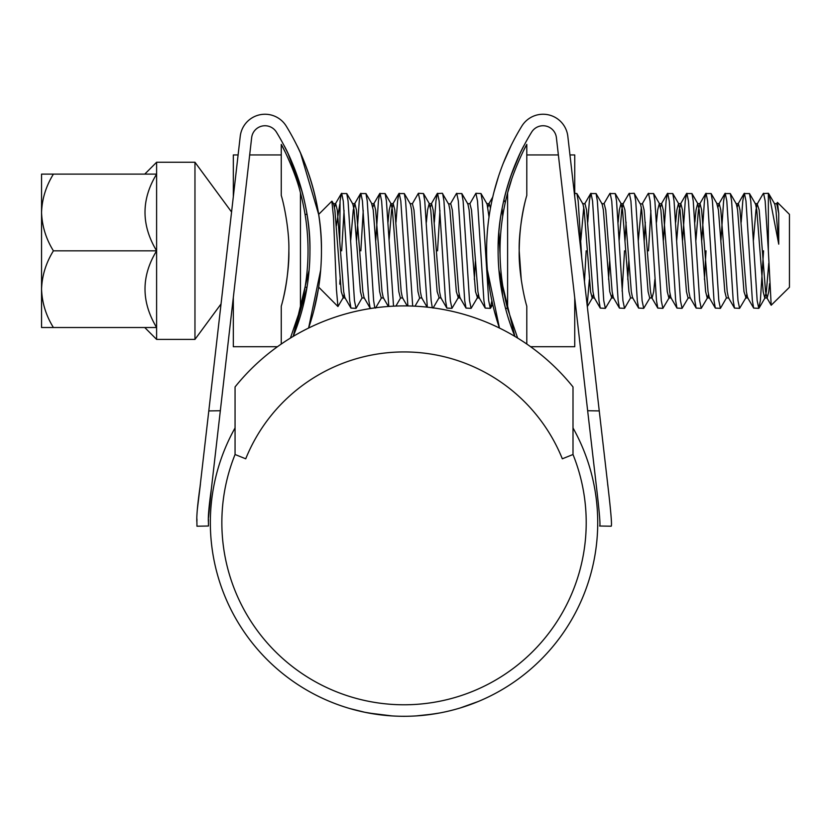 <?xml version="1.0" encoding="UTF-8"?>
<svg xmlns="http://www.w3.org/2000/svg" width="831" height="831" viewBox="0 0 831 831"><rect width="100%" height="100%" fill="white"/><g stroke="black" fill="none" stroke-linecap="round" stroke-linejoin="round"><path stroke-width="1.25" d="M573.006 386.934A216.704 216.704 0 0 0 235.059 386.934L235.059 454.505L245.727 458.805A170.677 170.677 0 0 1 562.327 458.805L573.006 454.505L573.006 386.934M53.413 174.115C45.954 186.217 42.007 199.004 41.55 212.466C42.049 226.094 45.996 238.881 53.413 250.827C45.954 262.918 42.007 275.705 41.55 289.178C42.049 302.806 45.996 315.593 53.413 327.528L41.55 327.528L41.55 174.115L156.612 174.115L156.612 339.401L194.963 339.401L221.046 303.949M194.963 339.401L194.963 162.253L156.612 162.253L156.612 174.115C141.145 199.461 141.145 225.035 156.612 250.827C141.145 276.172 141.145 301.736 156.612 327.528L53.413 327.528M194.963 162.253L231.569 212.009M300.635 153.403L318.678 214.512M344.065 294.538L343.234 297.654L337.937 306.525L336.451 289.583L333.491 217.026L331.86 201.216M318.678 287.131L337.937 306.525M776.372 203.99L777.473 202.411L789.45 214.388L789.45 287.256L771.189 305.247L768.353 250.827L768.353 193.291L763.253 193.561L757.197 203.99L755.971 209.994L753.437 240.242M777.473 202.411L778.73 213.577L778.73 244.158L769.091 194.288L768.353 193.291M364.445 297.976L362.046 297.976L356.052 308.353L354.453 300.645L348.064 200.998L346.766 193.561L341.364 193.561L340.066 200.998L339.765 239.65M344.065 210.513L341.666 250.827M356.052 308.353L350.952 308.093L349.664 300.645L343.265 200.998L341.666 193.291M768.353 250.827L765.164 200.998L763.564 193.291M763.564 250.827L760.365 300.645L758.765 308.353L757.166 300.645L750.777 200.998L749.479 193.561L744.077 193.561L742.789 200.998L741.179 222.209M758.765 308.353L753.665 308.093L752.377 300.645L745.978 200.998L744.389 193.291M746.778 294.538L745.958 297.654L739.59 308.353L737.99 300.645L731.602 200.998L730.304 193.561L724.902 193.561L723.614 200.998L720.944 240.242M739.59 308.353L734.49 308.093L733.202 300.645L726.803 200.998L725.203 193.291M728.808 297.976L726.408 297.976L720.415 308.353L718.815 300.645L712.427 200.998L711.128 193.561L705.727 193.561L704.428 200.998L701.769 240.242M720.415 308.353L715.314 308.093L714.016 300.645L707.628 200.998L706.028 193.291M708.428 294.538L707.597 297.654L701.239 308.353L699.64 300.645L693.241 200.998L691.953 193.561L686.551 193.561L685.253 200.998L682.594 240.242M701.239 308.353L696.139 308.093L694.841 300.645L688.452 200.998L686.853 193.291M688.421 297.654L682.064 308.353L680.464 300.645L674.066 200.998L672.778 193.561L667.376 193.561L666.078 200.998L663.418 240.242M682.064 308.353L676.964 308.093L675.665 300.645L669.277 200.998L667.677 193.291M670.077 294.538L669.246 297.654L662.878 308.353L661.289 300.645L654.89 200.998L653.602 193.561L648.19 193.561L642.134 203.99L640.109 203.678L634.115 193.291L629.015 193.561L622.959 203.99L621.733 209.994L619.199 240.242M650.902 210.513L648.502 250.827M662.878 308.353L657.788 308.093L656.49 300.645L650.102 200.998L648.502 193.291M645.292 222.209L644.243 240.242M650.071 297.654L643.703 308.353L642.103 300.645L635.715 200.998L634.417 193.561M643.703 308.353L638.603 308.093L637.315 300.645L630.916 200.998L629.327 193.291M626.117 222.209L625.068 240.242M632.921 297.976L630.521 297.976L624.528 308.353L622.928 300.645L616.54 200.998L615.241 193.561L609.84 193.561L603.784 203.99M624.528 308.353L619.427 308.093L618.139 300.645L611.741 200.998L610.141 193.291M612.54 294.538L611.709 297.654L605.352 308.353L603.753 300.645L597.364 200.998L596.066 193.561L590.664 193.561L589.366 200.998L587.766 222.209M605.352 308.353L600.252 308.093L598.964 300.645L592.565 200.998L590.966 193.291M581.721 257.745L578.189 200.998L576.891 193.561L574.74 193.291M502.693 216.299L502.111 208.394M500.054 254.421L498.891 232.036M491.879 300.718L490.29 308.353L488.69 300.645L482.302 200.998L481.004 193.561L475.903 193.291L469.91 203.678L467.521 203.678M490.29 308.353L485.19 308.093L483.902 300.645L477.503 200.998L475.903 193.291M478.303 294.538L477.472 297.654L471.115 308.353L469.515 300.645L463.127 200.998L461.828 193.561L456.427 193.561L450.371 203.99L448.345 203.678L442.352 193.291L437.251 193.561L435.953 200.998L434.343 222.209M471.115 308.353L466.014 308.093L464.716 300.645L458.328 200.998L456.728 193.291M459.128 294.538L458.297 297.654L451.939 308.353L450.34 300.645L443.941 200.998L442.653 193.561M439.952 210.513L437.553 250.827M451.939 308.353L446.839 308.093L445.541 300.645L439.152 200.998L437.553 193.291M432.297 307.75L431.164 300.645L424.766 200.998L423.478 193.561L418.377 193.291L412.384 203.678L409.984 203.678M427.311 307.158L419.977 200.998L418.377 193.291M412.695 306.078L405.59 200.998L404.302 193.561L398.89 193.561L397.602 200.998L395.992 222.209M407.876 305.933L400.802 200.998L399.202 193.291M393.53 306.151L386.415 200.998L385.117 193.561L379.715 193.561L378.427 200.998L375.768 240.242M388.794 306.431L381.616 200.998L380.027 193.291M374.812 307.875L373.628 300.645L367.24 200.998L365.941 193.561L360.54 193.561L359.252 200.998L356.592 240.242M363.24 210.513L360.841 250.827M371.499 308.353L370.127 308.093L368.839 300.645L362.441 200.998L360.841 193.291M706.028 250.827L704.439 279.434M628.787 261.412L627.737 279.434M624.528 250.827L622.128 291.13M609.611 261.412L608.562 279.434M589.376 279.434L587.185 305.424M586.177 250.827L584.453 281.553M502.672 296.075L500.979 271.56M475.374 261.412L474.314 279.434M340.076 279.434L339.765 284.171M336.368 225.876L339.765 204.333M778.73 213.577L776.746 203.678L774.347 203.678M769.568 283.683L768.758 291.66L767.158 297.976L765.559 291.66L759.17 209.994L757.197 203.99M753.665 308.093L747.609 297.654L746.383 291.66L739.985 209.994L738.395 203.678L737.19 207.116M734.49 308.093L728.434 297.654L727.208 291.66L720.809 209.994L719.21 203.678L718.015 207.116M715.314 308.093L709.259 297.654L708.033 291.66L701.634 209.994L700.034 203.678L698.435 209.994L695.911 240.242M696.139 308.093L690.083 297.654L688.847 291.66L682.459 209.994L680.859 203.678L679.259 209.994L676.725 240.242M676.964 308.093L670.897 297.654L669.672 291.66L663.283 209.994L661.684 203.678L660.489 207.116M654.88 279.434L653.696 291.66L652.096 297.976L649.697 297.976L648.097 291.66L641.709 209.994L640.483 203.99M657.788 308.093L651.722 297.654L650.496 291.66L644.108 209.994L642.508 203.678M641.303 207.116L638.374 240.242M638.603 308.093L632.547 297.654L631.321 291.66L624.933 209.994L622.959 203.99M619.427 308.093L613.371 297.654L612.146 291.66L605.747 209.994L604.158 203.678L601.758 203.678M600.252 308.093L594.196 297.654L592.97 291.66L586.572 209.994L584.972 203.678L582.583 203.678M583.778 207.116L580.848 240.242M501.467 279.434L500.864 286.093M490.456 208.155L489.095 203.678L487.89 207.116M485.19 308.093L479.134 297.654L477.908 291.66L471.509 209.994L469.91 203.678M466.014 308.093L459.959 297.654L458.733 291.66L452.334 209.994L450.734 203.678M446.839 308.093L440.783 297.654L439.547 291.66L433.159 209.994L431.559 203.678L430.365 207.116M427.103 307.127L421.597 297.654L420.372 291.66L413.983 209.994L412.384 203.678M407.221 305.922L402.422 297.654L401.196 291.66L394.808 209.994L393.208 203.678L391.609 209.994L389.074 240.242M388.368 306.462L383.247 297.654L382.021 291.66L375.633 209.994L374.033 203.678L372.828 207.116M370.127 308.093L364.071 297.654L362.846 291.66L356.447 209.994L354.858 203.678L353.258 209.994L350.724 240.242M350.952 308.093L344.896 297.654L343.67 291.66L337.272 209.994L335.672 203.678L334.478 207.116M778.73 244.158L775.946 209.994L774.721 203.99L769.091 194.288M768.768 263.313L766.359 291.66L764.759 297.976L763.159 291.66L756.771 209.994L755.545 203.99L749.479 193.561M745.958 297.654L743.984 291.66L737.596 209.994L736.359 203.99L730.304 193.561M726.408 297.976L724.809 291.66L718.42 209.994L716.821 203.678L719.21 203.678M709.622 297.976L707.233 297.976L705.633 291.66L699.235 209.994L697.645 203.678L696.046 209.994L694.851 222.209M690.447 297.976L688.047 297.976L686.458 291.66L680.059 209.994L678.46 203.678L676.87 209.994L675.676 222.209M671.271 297.976L668.872 297.976L667.272 291.66L660.884 209.994L659.284 203.678L657.685 209.994L656.5 222.209M630.521 297.976L628.922 291.66L622.533 209.994L620.934 203.678L619.334 209.994L618.15 222.209M611.709 297.654L609.746 291.66L603.358 209.994L602.122 203.99L596.066 193.561M593.365 294.538L592.171 297.976L590.571 291.66L584.172 209.994L582.947 203.99L576.891 193.561M489.012 216.984L487.059 203.99L481.004 193.561M477.472 297.654L475.509 291.66L469.12 209.994L467.884 203.99L461.828 193.561M458.297 297.654L456.333 291.66L449.935 209.994L448.709 203.99M433.065 308.093L439.121 297.654L437.158 291.66L430.759 209.994L429.16 203.678L427.57 209.994L426.376 222.209M421.971 297.976L419.572 297.976L417.972 291.66L411.584 209.994L410.358 203.99L404.302 193.561M402.796 297.976L400.397 297.976L398.797 291.66L392.409 209.994L391.183 203.99L385.117 193.561M393.208 203.678L390.809 203.678L389.209 209.994L388.025 222.209M383.621 297.976L381.221 297.976L379.622 291.66L373.233 209.994L371.634 203.678L374.033 203.678M362.046 297.976L360.446 291.66L354.058 209.994L352.822 203.99L346.766 193.561M343.234 297.654L341.271 291.66L334.872 209.994L333.647 203.99L332.078 201.289M53.413 250.827L156.612 250.827M233.324 196.698L233.324 154.94L238.102 154.94M281.262 344.034L281.262 306.213C284.576 295.421 289.427 269.317 288.856 250.775C289.427 232.42 284.607 206.368 281.262 195.441L281.262 144.397C284.867 150.463 296.438 175.507 300.438 192.875L300.438 308.779A224.962 224.962 0 0 0 300.438 192.875M296.594 321.639L300.438 308.779L290.424 338.061M285.168 152.011L281.262 144.397M277.45 346.714L233.324 346.714L233.324 297.882M288.856 250.827C288.596 271.353 286.061 289.811 281.262 306.213M521.297 280.099L519.198 250.827C519.468 230.301 521.993 211.843 526.792 195.441C523.488 206.223 518.637 232.296 519.198 250.827C518.627 269.192 523.447 295.265 526.792 306.213L526.792 344.034M569.962 154.94L574.74 154.94L574.74 196.698M500.023 250.827A224.962 224.962 0 0 0 507.616 308.779L507.616 192.875A224.962 224.962 0 0 0 500.023 250.827M517.63 338.061L507.616 308.779M511.46 180.005L507.616 192.875C511.564 175.642 523.187 150.463 526.792 144.397L526.792 195.441M526.792 144.397L523.488 150.785M574.74 297.882L574.74 346.714L530.604 346.714M573.006 454.505A182.176 182.176 0 0 1 404.032 704.781A182.176 182.176 0 0 1 235.059 454.505M208.425 521.484L208.456 519.074M208.488 517.703L211.396 488.628C208.945 506.027 207.947 517.349 208.436 522.595L208.456 526.013L208.436 522.595M196.947 526.21L196.926 522.595L196.947 526.21L208.456 526.013M596.658 488.628C599.587 513.89 600.564 526.355 599.608 526.013C600.564 526.293 599.577 513.838 596.658 488.628L587.652 410.722L599.255 410.93L567.833 136.336A24.93 24.93 0 0 0 521.816 126.135A238.383 238.383 0 0 0 499.452 328.037L487.371 270.002L488.576 281.418M494.227 310.659L499.452 328.037M587.652 410.722L556.396 137.645A13.421 13.421 0 0 0 531.622 132.15A226.873 226.873 0 0 0 498.112 250.827C497.125 193.467 524.247 144.646 524.112 145.352C524.299 144.636 497.146 193.249 498.112 250.827A226.873 226.873 0 0 0 514.856 336.389L498.922 270.002M524.112 145.352L523.042 147.43M519.926 153.756L510.753 176.13M505.861 192.013L503.887 199.939L505.3 202.38M573.006 427.934A193.685 193.685 0 0 1 404.032 716.291A193.685 193.685 0 0 1 235.059 427.934M364.934 712.302L349.591 708.479M349.622 708.49L353.767 709.653M338.778 704.968L337.968 704.678M330.582 701.821L333.896 703.14M331.953 702.372L328.983 701.156M375.82 714.224L370.024 713.278M368.787 713.05L365.183 712.354M472.787 703.67L478.729 701.302M425.088 715.138L433.128 714.089M439.381 713.029L427.851 714.816M437.044 713.455L423.114 715.346M433.18 714.078L416.31 715.896M478.168 701.53L460.457 707.887M417.131 715.844L419.177 715.688M380.006 714.795L364.736 712.26M309.142 270.002L293.198 336.389A226.873 226.873 0 0 0 276.432 132.15A13.421 13.421 0 0 0 251.658 137.645L211.396 488.628M302.152 191.868L288.108 153.693M288.077 153.631L285.023 147.43M309.953 250.827C310.929 193.467 283.807 144.646 283.942 145.352C283.766 144.636 310.908 193.249 309.953 250.827M293.198 336.389L307.003 287.256L305.06 287.256M511.938 328.816L514.856 336.389M599.255 410.93L607.991 486.634C611.086 513.413 612.125 526.605 611.107 526.21C612.125 526.532 611.086 513.34 607.991 486.634L607.658 484.338M511.2 145.352L503.274 163.24M498.475 176.546L493.988 191.951M320.683 270.002L308.602 328.037A238.383 238.383 0 0 0 286.248 126.135A24.93 24.93 0 0 0 240.232 136.336L208.799 410.93L220.402 410.722M313.838 310.597L318.325 289.323M297.862 147.419L296.854 145.352M321.452 250.827C322.366 193.571 296.667 144.573 296.854 145.352C296.615 144.573 322.345 193.353 321.452 250.827M196.926 522.595C196.396 517.318 197.446 505.331 200.063 486.634L208.799 410.93M200.396 484.338L197.342 509.31M196.947 518.991L196.916 521.473M611.107 526.21L599.608 526.013M391.952 715.907L368.725 713.04M305.06 214.388L307.003 214.388M318.678 214.388L331.849 201.206M507.502 308.353L505.528 308.353M767.158 297.976L764.759 297.976M757.571 203.678L755.171 203.678M747.983 297.976L745.584 297.976M738.395 203.678L735.996 203.678M700.034 203.678L697.645 203.678M680.859 203.678L678.46 203.678M661.684 203.678L659.284 203.678M623.333 203.678L620.934 203.678M613.745 297.976L611.346 297.976M594.56 297.976L592.171 297.976M489.095 203.678L486.696 203.678M479.508 297.976L477.108 297.976M460.322 297.976L457.933 297.976M441.147 297.976L438.747 297.976M431.559 203.678L429.16 203.678M354.858 203.678L352.458 203.678M345.26 297.976L342.871 297.976M335.672 203.678L333.283 203.678M765.133 297.654L759.067 308.093M717.184 203.99L711.128 193.561M698.009 203.99L691.953 193.561M678.834 203.99L672.778 193.561M659.658 203.99L653.602 193.561M621.308 203.99L615.241 193.561M592.358 297.976L587.32 306.639M492.71 304.447L490.591 308.093M429.534 203.99L423.478 193.561M419.759 297.976L415.001 306.182M400.584 297.976L395.899 306.057M381.595 297.654L375.529 308.093M372.008 203.99L365.941 193.561M744.077 193.561L738.021 203.99M724.902 193.561L718.846 203.99M705.727 193.561L699.671 203.99M686.551 193.561L680.496 203.99M667.376 193.561L661.31 203.99M590.664 193.561L584.608 203.99M492.741 197.072L488.721 203.99M437.251 193.561L431.196 203.99M398.89 193.561L392.834 203.99M379.715 193.561L373.659 203.99M360.54 193.561L354.484 203.99M341.364 193.561L335.309 203.99M766.784 297.654L771.189 305.247M144.75 327.528L156.612 339.401M144.75 174.115L156.612 162.253M249.684 154.94L281.262 154.94M558.38 154.94L526.792 154.94"/></g></svg>
